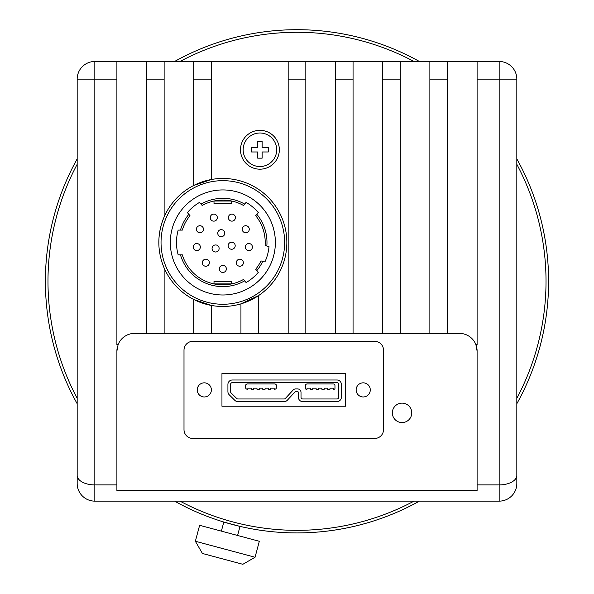 <?xml version="1.0" encoding="UTF-8"?>
<svg xmlns="http://www.w3.org/2000/svg" width="594" height="594" viewBox="0 0 594 594"><rect width="100%" height="100%" fill="white"/><g stroke="black" fill="none" stroke-linecap="round" stroke-linejoin="round"><path stroke-width="0.89" d="M214.011 201.017L231.667 201.017L231.667 203.623L214.011 203.623L214.011 201.017L218.28 200.334M218.451 200.319L222.839 200.089M231.667 283.91L214.011 283.91L214.011 281.311L231.667 281.311L231.667 283.91L227.398 284.593M227.235 284.615L222.839 284.845M262.726 261.375L260.989 260.914A42.374 42.374 0 0 1 255.687 269.245L258.279 272.342A46.347 46.347 0 0 1 246.109 282.551L243.51 279.462A42.374 42.374 0 0 1 182.306 254.826L178.17 254.826A46.347 46.347 0 0 1 178.17 230.108L182.306 230.108A42.374 42.374 0 0 1 189.998 215.689L187.4 212.593A46.347 46.347 0 0 1 199.577 202.376L202.175 205.472A42.374 42.374 0 0 1 243.51 205.472L246.109 202.376A46.347 46.347 0 0 1 258.279 212.593L255.687 215.689A42.374 42.374 0 0 1 265.102 245.567L269.008 246.607A46.347 46.347 0 0 1 264.894 261.961L262.726 261.375A44.142 44.142 0 0 1 256.838 270.619M193.711 333.397L193.711 299.458A64.004 64.004 0 0 0 282.128 218.34A64.004 64.004 0 0 0 211.367 179.499L193.711 185.477A64.004 64.004 0 0 0 164.13 216.973C157.076 234.029 157.076 251.032 164.13 267.961A64.004 64.004 0 0 0 193.711 299.458L211.367 305.435L211.367 333.397L134.556 333.397A17.657 17.657 0 0 0 118.087 344.691L116.899 351.054L116.899 490.481L477.101 490.481L477.101 351.054A17.657 17.657 0 0 0 459.444 333.397L211.367 333.397M240.941 333.397L240.941 303.861L258.598 295.552L258.598 333.397M516.825 475.371A17.657 9.549 180 0 1 499.168 484.919L499.168 79.136L516.825 79.136L516.825 483.479L516.825 79.136A17.657 17.657 0 0 0 499.168 61.479L211.367 61.479L211.367 179.499A64.004 64.004 0 0 0 193.711 185.477L193.711 61.479L94.832 61.479A17.657 17.657 0 0 0 77.175 79.136L77.175 483.479A17.657 17.657 0 0 0 94.832 501.136A17.657 17.657 0 0 1 77.175 483.479L77.175 475.371A17.657 9.549 180 0 0 94.832 484.919L94.832 501.136A17.657 17.657 0 0 1 77.175 483.479M164.13 61.479L164.13 216.973A64.004 64.004 0 0 0 158.836 242.463M117.196 347.832A17.657 17.657 0 0 0 116.899 351.054M477.101 351.054L475.913 344.691L477.101 344.691L477.101 61.479M240.496 149.77A19.424 19.424 0 0 0 269.631 166.587A19.424 19.424 0 0 0 269.631 132.945A19.424 19.424 0 0 0 240.496 149.77M266.84 246.027A44.142 44.142 0 0 0 256.838 214.308M262.125 151.975L268.31 151.975L268.31 147.557L262.125 147.557L262.125 141.379L257.714 141.379L257.714 147.557L251.537 147.557L251.537 151.975L257.714 151.975L257.714 158.153L262.125 158.153L262.125 151.975M243.146 149.77A16.773 16.773 0 0 0 268.31 164.293A16.773 16.773 0 0 0 268.31 135.239A16.773 16.773 0 0 0 243.146 149.77M211.367 61.479L193.711 61.479M477.101 484.919L499.168 484.919L499.168 501.136A17.657 17.657 0 0 0 516.825 483.479A17.657 17.657 0 0 1 499.168 501.136L94.832 501.136M353.059 61.479L353.059 333.397M335.402 333.397L335.402 61.479M305.828 61.479L305.828 333.397M288.172 333.397L288.172 61.479M400.289 61.479L400.289 333.397M382.633 333.397L382.633 61.479M429.87 333.397L429.87 61.479M447.527 61.479L447.527 333.397M116.899 61.479L116.899 344.691L118.087 344.691M146.473 333.397L146.473 61.479M276.477 387.474L276.477 385.706A1.767 1.767 0 0 0 274.71 383.939L247.342 383.939A1.767 1.767 0 0 0 245.574 385.706L245.574 387.474A1.767 1.767 0 0 0 247.342 389.241L247.869 389.241L247.869 388.179L251.225 388.179L251.225 389.241L253.608 389.241L253.608 388.179L256.964 388.179L256.964 389.241L259.348 389.241L259.348 388.179L262.704 388.179L262.704 389.241L265.087 389.241L265.087 388.179L268.443 388.179L268.443 389.241L270.827 389.241L270.827 388.179L274.176 388.179L274.176 389.241L274.71 389.241A1.767 1.767 0 0 0 276.477 387.474M334.964 388.357L334.964 385.706A1.767 1.767 0 0 0 333.197 383.939L307.15 383.939A1.767 1.767 0 0 0 305.39 385.706L305.39 388.357A0.884 0.884 0 0 0 306.266 389.241L307.024 389.241L307.024 388.179L310.372 388.179L310.372 389.241L312.756 389.241L312.756 388.179L316.112 388.179L316.112 389.241L318.495 389.241L318.495 388.179L321.851 388.179L321.851 389.241L324.235 389.241L324.235 388.179L327.591 388.179L327.591 389.241L329.974 389.241L329.974 388.179L333.331 388.179L333.331 389.241L334.08 389.241A0.884 0.884 0 0 0 334.964 388.357M338.714 397.215L338.714 384.415A1.767 1.767 0 0 0 336.947 382.647L232.328 382.647A1.767 1.767 0 0 0 230.569 384.415L230.569 391.654A1.767 1.767 0 0 0 231.088 392.909L236.694 398.47A1.767 1.767 0 0 0 237.934 398.982L284.11 398.982A1.767 1.767 0 0 0 285.41 398.411L293.124 390.05A3.534 3.534 0 0 1 295.715 388.914L297.483 388.914A3.534 3.534 0 0 1 301.017 392.448L301.017 397.215A1.767 1.767 0 0 0 302.784 398.982L336.947 398.982A1.767 1.767 0 0 0 338.714 397.215M341.364 397.215L341.364 384.415A4.418 4.418 0 0 0 336.947 379.997L232.328 379.997A4.418 4.418 0 0 0 227.918 384.415L227.918 391.654A4.418 4.418 0 0 0 229.225 394.787L234.83 400.349A4.418 4.418 0 0 0 237.934 401.626L284.11 401.626A4.418 4.418 0 0 0 287.355 400.208L295.07 391.847A0.884 0.884 0 0 1 295.715 391.565L297.483 391.565A0.884 0.884 0 0 1 298.366 392.448L298.366 397.215A4.418 4.418 0 0 0 302.784 401.626L336.947 401.626A4.418 4.418 0 0 0 341.364 397.215M356.148 389.902A7.061 7.061 0 0 0 366.743 396.02A7.061 7.061 0 0 0 366.743 383.783A7.061 7.061 0 0 0 356.148 389.902M221.956 406.237L345.56 406.237L345.56 373.567L221.956 373.567L221.956 406.237M197.238 389.902A7.061 7.061 0 0 0 207.833 396.02A7.061 7.061 0 0 0 207.833 383.783A7.061 7.061 0 0 0 197.238 389.902M374.688 438.454A8.828 8.828 0 0 0 383.516 429.625L383.516 350.17A8.828 8.828 0 0 0 374.688 341.342L192.827 341.342A8.828 8.828 0 0 0 183.999 350.17L183.999 429.625A8.828 8.828 0 0 0 192.827 438.454L374.688 438.454M392.344 412.852A9.712 9.712 0 0 0 406.912 421.265A9.712 9.712 0 0 0 406.912 404.447A9.712 9.712 0 0 0 392.344 412.852M164.13 267.961L164.13 333.397M180.465 254.826A44.142 44.142 0 0 0 244.669 280.836M188.847 214.308A44.142 44.142 0 0 0 180.465 230.108M244.669 204.098A44.142 44.142 0 0 0 201.017 204.098M170.315 242.463A52.532 52.532 0 0 0 249.109 287.956A52.532 52.532 0 0 0 249.109 196.97A52.532 52.532 0 0 0 170.315 242.463M161.041 242.463A61.798 61.798 0 0 0 253.742 295.983A61.798 61.798 0 0 0 253.742 188.944A61.798 61.798 0 0 0 161.041 242.463M193.265 247.059A3.534 3.534 0 0 0 198.567 250.119A3.534 3.534 0 0 0 198.567 244A3.534 3.534 0 0 0 193.265 247.059M196.406 229.247A3.534 3.534 0 0 0 201.7 232.299A3.534 3.534 0 0 0 201.7 226.188A3.534 3.534 0 0 0 196.406 229.247M202.309 262.726A3.534 3.534 0 0 0 207.61 265.785A3.534 3.534 0 0 0 207.61 259.667A3.534 3.534 0 0 0 202.309 262.726M210.261 217.612A3.534 3.534 0 0 0 215.563 220.671A3.534 3.534 0 0 0 215.563 214.56A3.534 3.534 0 0 0 210.261 217.612M212.065 248.478A3.534 3.534 0 0 0 217.367 251.537A3.534 3.534 0 0 0 217.367 245.419A3.534 3.534 0 0 0 212.065 248.478M217.723 233.19A3.534 3.534 0 0 0 223.025 236.241A3.534 3.534 0 0 0 223.025 230.13A3.534 3.534 0 0 0 217.723 233.19M219.312 268.911A3.534 3.534 0 0 1 222.839 265.377A3.534 3.534 0 0 1 226.373 268.911A3.534 3.534 0 0 1 222.839 272.446A3.534 3.534 0 0 1 219.312 268.911M228.141 245.73A3.534 3.534 0 0 0 233.435 248.789A3.534 3.534 0 0 0 233.435 242.671A3.534 3.534 0 0 0 228.141 245.73M228.356 217.612A3.534 3.534 0 0 0 233.65 220.671A3.534 3.534 0 0 0 233.65 214.553A3.534 3.534 0 0 0 228.356 217.612M236.308 262.726A3.534 3.534 0 0 0 241.609 265.778A3.534 3.534 0 0 0 241.609 259.667A3.534 3.534 0 0 0 236.308 262.726M242.211 229.239A3.534 3.534 0 0 0 247.505 232.299A3.534 3.534 0 0 0 247.505 226.18A3.534 3.534 0 0 0 242.211 229.239M245.352 247.059A3.534 3.534 0 0 0 250.653 250.111A3.534 3.534 0 0 0 250.653 244A3.534 3.534 0 0 0 245.352 247.059M221.376 531.133L223.812 522.044L240.013 526.381L237.578 535.476M199.636 525.304L259.326 541.297L255.056 557.246L195.359 541.253L199.636 525.304M255.056 557.246L242.835 564.3L202.413 553.467L195.359 541.253M45.389 281.311A251.611 251.611 0 0 0 77.175 403.72A251.611 251.611 0 0 1 77.175 158.902A251.611 251.611 0 0 0 45.389 281.311M174.591 501.136A251.611 251.611 0 0 0 419.409 501.136A251.611 251.611 0 0 1 174.591 501.136M516.825 403.72A251.611 251.611 0 0 0 516.825 158.902A251.611 251.611 0 0 1 516.825 403.72M419.409 61.479A251.611 251.611 0 0 0 174.591 61.479A251.611 251.611 0 0 1 419.409 61.479M116.899 484.919L94.832 484.919L94.832 79.136L77.175 79.136M516.825 483.479A17.657 17.657 0 0 1 499.168 501.136M477.101 79.136L499.168 79.136L499.168 61.479M116.899 79.136L94.832 79.136L94.832 61.479M305.828 79.136L288.172 79.136M211.367 79.136L193.711 79.136M353.059 79.136L335.402 79.136M400.289 79.136L382.633 79.136M447.527 79.136L429.87 79.136M164.13 79.136L146.473 79.136M77.175 164.308A249.027 249.027 0 0 0 77.175 398.307M179.997 501.136A249.027 249.027 0 0 0 414.003 501.136M516.825 398.307A249.027 249.027 0 0 0 516.825 164.308M414.003 61.479A249.027 249.027 0 0 0 179.997 61.479"/></g></svg>
